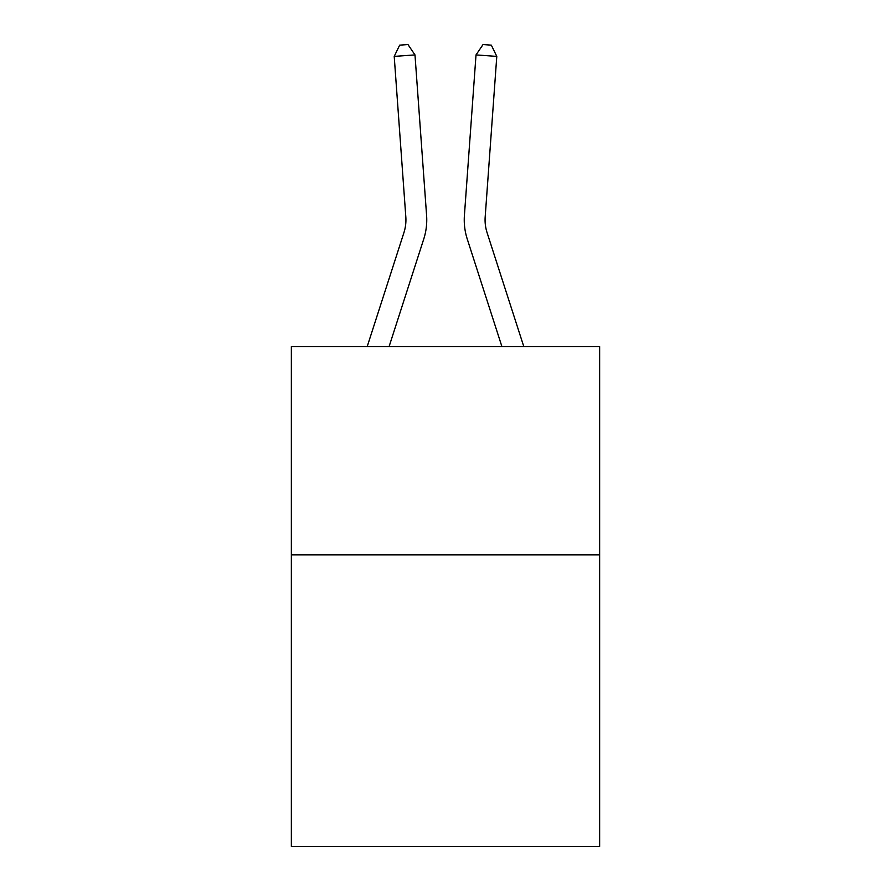 <?xml version="1.0" encoding="UTF-8"?>
<svg xmlns="http://www.w3.org/2000/svg" width="891" height="891" viewBox="0 0 891 891"><rect width="100%" height="100%" fill="white"/><g stroke="black" fill="none" stroke-linecap="round" stroke-linejoin="round"><path stroke-width="1.34" d="M599.643 554.837L599.643 846.45L291.357 846.45L291.357 346.543L599.643 346.543L599.643 554.837L291.357 554.837M426.589 215.388L414.983 54.908L426.589 215.388A62.493 62.493 142 0 1 423.737 239.078L389.1 346.543M405.817 216.892A41.654 41.654 -38 0 1 403.913 232.685A41.654 41.654 -38 0 0 405.817 216.892A41.654 41.654 -38 0 1 403.913 232.685A41.654 41.654 -38 0 0 405.817 216.892A41.654 41.654 -38 0 1 403.913 232.685A41.654 41.654 -38 0 0 405.817 216.892A41.654 41.654 -38 0 1 403.913 232.685L367.215 346.543L403.913 232.685A41.654 41.654 -36.4 0 0 405.817 216.892L394.212 56.4L399.658 45.151L407.967 44.55L414.983 54.908L394.212 56.4M523.785 346.543L487.087 232.685A41.654 41.654 36.4 0 1 485.183 216.892L496.788 56.4L476.017 54.908L464.411 215.388A62.493 62.493 18.7 0 0 467.263 239.078L501.9 346.543L467.263 239.078M487.087 232.685A41.654 41.654 -161.3 0 1 485.183 216.892A41.654 41.654 -161.3 0 0 487.087 232.685A41.654 41.654 -161.3 0 1 485.183 216.892A41.654 41.654 -161.3 0 0 487.087 232.685A41.654 41.654 -161.3 0 1 485.183 216.892A41.654 41.654 -161.3 0 0 487.087 232.685A41.654 41.654 -161.3 0 1 485.183 216.892M496.788 56.4L491.342 45.151L483.033 44.55L476.017 54.908L464.411 215.388"/></g></svg>
